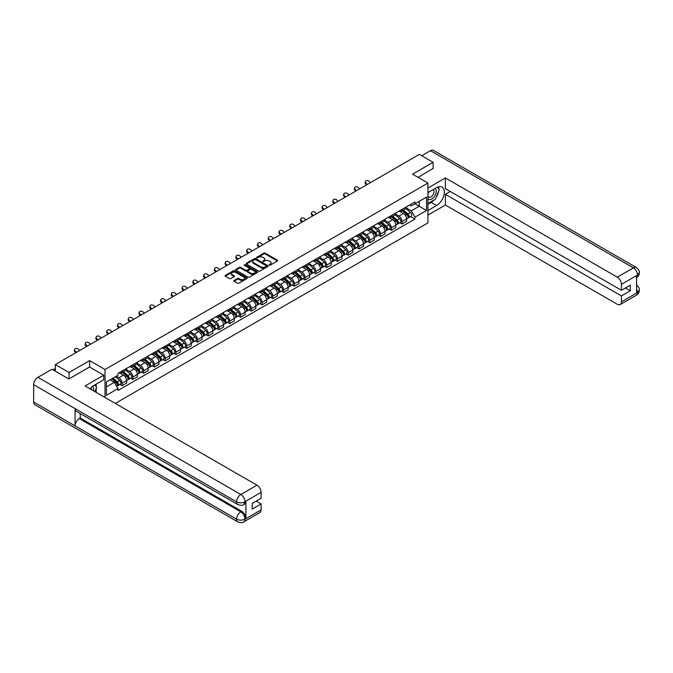 <?xml version="1.0" encoding="UTF-8"?>
<svg xmlns="http://www.w3.org/2000/svg" width="673" height="673" viewBox="0 0 673 673"><rect width="100%" height="100%" fill="white"/><g stroke="black" fill="none" stroke-linecap="round" stroke-linejoin="round"><path stroke-width="1.01" d="M269.259 265.145L270.209 265.145L277.402 260.989A0.959 0.555 0 0 0 277.402 260.207L265.212 253.166A0.959 0.555 0 0 0 263.858 253.166L256.657 257.322L256.657 257.868L258.533 257.33A3.062 1.767 0 0 1 262.874 257.33L263.892 257.919A3.062 1.767 0 0 1 264.783 259.164A3.062 1.767 0 0 1 263.892 260.417L262.958 261.503L264.834 260.964A3.062 1.767 0 0 1 269.175 260.964L270.193 261.553A3.062 1.767 0 0 1 271.084 262.806A3.062 1.767 0 0 1 270.193 264.06L269.259 265.145L269.259 264.598M234.111 280.464A0.959 0.555 0 0 0 234.111 281.247L237.535 283.224A0.959 0.555 0 0 0 238.89 283.224L246.882 278.605A0.959 0.555 0 0 0 246.882 277.823L234.684 270.782A0.959 0.555 0 0 0 233.329 270.782L225.337 275.4A0.959 0.555 0 0 0 225.337 276.182L229.468 278.572A0.959 0.555 0 0 0 230.822 278.572L234.246 276.595A0.959 0.555 0 0 0 234.246 275.812L232.193 274.626A2.566 1.481 0 0 1 231.445 273.583A2.566 1.481 0 0 1 233.026 272.212A2.566 1.481 0 0 1 235.819 272.531L243.853 277.167A2.566 1.481 0 0 1 244.602 278.218A2.566 1.481 0 0 1 243.02 279.581A2.566 1.481 0 0 1 240.227 279.261L238.89 278.487A0.959 0.555 0 0 0 237.535 278.487L234.111 280.464L234.111 281.247M105.022 369.502L89.627 360.619L69.058 372.489L55.321 364.564L419.372 154.378L433.109 162.311L412.541 174.189L427.927 183.073L105.022 369.502L105.022 397.482M258.6 271.059A0.959 0.555 0 0 0 259.955 271.059L267.955 266.441A0.959 0.555 0 0 0 267.955 265.658L255.757 258.617A0.959 0.555 0 0 0 254.402 258.617L246.411 263.236A0.959 0.555 0 0 0 246.411 264.018L258.6 271.059M244.341 265.288L257.406 272.531L249.422 277.141A0.959 0.555 0 0 1 248.068 277.141L235.87 270.1L235.87 269.318A0.959 0.555 0 0 0 235.87 270.1M235.87 269.318L239.294 267.341A0.959 0.555 0 0 1 240.648 267.341L245.595 270.201A0.959 0.555 0 0 0 246.949 270.201L249.22 268.889A0.959 0.555 0 0 0 249.22 268.106L244.072 265.128L245.022 264.582L257.414 271.741A0.959 0.555 0 0 1 257.414 272.523L257.414 271.741M115.31 403.421L427.927 222.931L427.927 183.073M69.058 372.489L69.058 378.865M55.321 364.564L55.321 371.176M433.109 168.687L433.109 162.311M402.042 209.379A4.492 2.591 60 0 1 401.116 211.389L405.668 208.765A4.492 2.591 -120 0 0 406.601 206.746M395.581 214.216L398.87 216.109A4.492 2.591 60 0 1 402.05 221.61L406.601 218.986A4.492 2.591 -120 0 0 403.43 213.484L400.166 211.6M406.601 218.986L406.601 221.417L402.05 224.042L399.863 222.78M401.116 211.389A4.492 2.591 60 0 1 398.904 211.187M402.05 221.61L402.05 224.042M391.274 215.596A4.492 2.591 60 0 1 390.348 217.606L394.9 214.981A4.492 2.591 -120 0 0 395.833 212.962M389.095 228.997L391.274 230.259L395.833 227.634L395.833 225.203A4.492 2.591 -120 0 0 392.662 219.701L389.398 217.816M390.348 217.606A4.492 2.591 60 0 1 388.136 217.404M384.813 220.433L388.102 222.326A4.492 2.591 60 0 1 391.274 227.827L391.274 230.259M380.506 221.812A4.492 2.591 60 0 1 379.58 223.823L384.132 221.198A4.492 2.591 -120 0 0 385.065 219.179M378.327 235.214L380.506 236.475L385.065 233.851L385.065 231.419A4.492 2.591 -120 0 0 381.894 225.918L378.63 224.033M379.58 223.823A4.492 2.591 60 0 1 377.368 223.621M374.045 226.65L377.334 228.542A4.492 2.591 60 0 1 380.506 234.044L380.506 236.475M369.738 228.029A4.492 2.591 60 0 1 368.812 230.048L373.364 227.415A4.492 2.591 -120 0 0 374.297 225.396M367.559 241.43L369.738 242.692L374.297 240.068L374.297 237.636A4.492 2.591 -120 0 0 371.126 232.135L367.862 230.25M368.812 230.048A4.492 2.591 60 0 1 366.6 229.838M363.277 232.866L366.566 234.768A4.492 2.591 60 0 1 369.738 240.261L369.738 242.692M358.97 234.246A4.492 2.591 60 0 1 358.044 236.265L362.596 233.632A4.492 2.591 -120 0 0 363.529 231.613M356.791 247.647L358.97 248.909L363.529 246.284L363.529 243.853A4.492 2.591 -120 0 0 360.358 238.351L357.094 236.467M358.044 236.265A4.492 2.591 60 0 1 355.832 236.055M352.509 239.083L355.798 240.984A4.492 2.591 60 0 1 358.97 246.478L358.97 248.909M348.202 240.463A4.492 2.591 60 0 1 347.276 242.482L351.828 239.849A4.492 2.591 -120 0 0 352.761 237.83M346.023 253.864L348.202 255.126L352.761 252.501L352.761 250.07A4.492 2.591 -120 0 0 349.59 244.568L346.326 242.684M347.276 242.482A4.492 2.591 60 0 1 345.064 242.272M341.741 245.3L345.03 247.201A4.492 2.591 60 0 1 348.202 252.695L348.202 255.126M337.434 246.68A4.492 2.591 60 0 1 336.508 248.699L341.06 246.066A4.492 2.591 -120 0 0 341.993 244.047M335.255 260.081L337.434 261.343L341.993 258.718L341.993 256.287A4.492 2.591 -120 0 0 338.813 250.785L335.558 248.901M336.508 248.699A4.492 2.591 60 0 1 334.296 248.488M330.973 251.517L334.262 253.418A4.492 2.591 60 0 1 337.434 258.912L337.434 261.343M326.666 252.897A4.492 2.591 60 0 1 325.74 254.916L330.292 252.282A4.492 2.591 -120 0 0 331.225 250.263M324.487 266.298L326.666 267.56L331.225 264.935L331.225 262.504A4.492 2.591 -120 0 0 328.045 257.002L324.79 255.117M325.74 254.916A4.492 2.591 60 0 1 323.528 254.705M320.205 257.734L323.494 259.635A4.492 2.591 60 0 1 326.666 265.128L326.666 267.56M315.898 259.113A4.492 2.591 60 0 1 314.972 261.132L319.524 258.499A4.492 2.591 -120 0 0 320.457 256.48M313.719 272.515L315.898 273.776L320.457 271.152L320.457 268.72A4.492 2.591 -120 0 0 317.277 263.219L314.022 261.334M314.972 261.132A4.492 2.591 60 0 1 312.76 260.922M309.437 263.951L312.726 265.852A4.492 2.591 60 0 1 315.898 271.345L315.898 273.776M305.13 265.33A4.492 2.591 60 0 1 304.204 267.349L308.756 264.716A4.492 2.591 -120 0 0 309.689 262.697M302.951 278.731L305.13 279.993L309.689 277.369L309.689 274.937A4.492 2.591 -120 0 0 306.509 269.436L303.254 267.551M304.204 267.349A4.492 2.591 60 0 1 301.992 267.147M298.669 270.167L301.958 272.069A4.492 2.591 60 0 1 305.13 277.562L305.13 279.993M294.362 271.547A4.492 2.591 60 0 1 293.436 273.566L297.988 270.933A4.492 2.591 -120 0 0 298.921 268.914M292.183 284.948L294.362 286.21L298.921 283.585L298.921 281.154A4.492 2.591 -120 0 0 295.741 275.652L292.486 273.768M293.436 273.566A4.492 2.591 60 0 1 291.224 273.364M287.901 276.384L291.19 278.286A4.492 2.591 60 0 1 294.362 283.779L294.362 286.21M283.594 277.764A4.492 2.591 60 0 1 282.668 279.783L287.22 277.15A4.492 2.591 -120 0 0 288.153 275.131M281.415 291.165L283.594 292.427L288.153 289.802L288.153 287.371A4.492 2.591 -120 0 0 284.973 281.869L281.718 279.985M282.668 279.783A4.492 2.591 60 0 1 280.456 279.581M277.133 282.601L280.422 284.502A4.492 2.591 60 0 1 283.594 289.996L283.594 292.427M272.826 283.981A4.492 2.591 60 0 1 271.9 286L276.452 283.367A4.492 2.591 -120 0 0 277.385 281.348M270.647 297.382L272.826 298.644L277.385 296.019L277.385 293.588A4.492 2.591 -120 0 0 274.205 288.086L270.95 286.202M271.9 286A4.492 2.591 60 0 1 269.688 285.798M266.365 288.818L269.654 290.719A4.492 2.591 60 0 1 272.826 296.213L272.826 298.644M262.058 290.198A4.492 2.591 60 0 1 261.132 292.217L265.684 289.583A4.492 2.591 -120 0 0 266.617 287.564M259.879 303.599L262.058 304.861L266.617 302.236L266.617 299.805A4.492 2.591 -120 0 0 263.437 294.303L260.182 292.419M261.132 292.217A4.492 2.591 60 0 1 258.92 292.015M255.597 295.035L258.886 296.936A4.492 2.591 60 0 1 262.058 302.429L262.058 304.861M251.29 296.414A4.492 2.591 60 0 1 250.364 298.433L254.916 295.8A4.492 2.591 -120 0 0 255.849 293.781M249.111 309.816L251.29 311.077L255.849 308.453L255.849 306.022A4.492 2.591 -120 0 0 252.669 300.52L249.414 298.635M250.364 298.433A4.492 2.591 60 0 1 248.152 298.232M244.829 301.252L248.118 303.153A4.492 2.591 60 0 1 251.29 308.646L251.29 311.077M240.522 302.631A4.492 2.591 60 0 1 239.596 304.65L244.148 302.017A4.492 2.591 -120 0 0 245.081 299.998M238.343 316.032L240.522 317.294L245.081 314.67L245.081 312.238A4.492 2.591 -120 0 0 241.901 306.737L238.646 304.852M239.596 304.65A4.492 2.591 60 0 1 237.384 304.448M234.061 307.468L237.35 309.37A4.492 2.591 60 0 1 240.522 314.863L240.522 317.294M229.754 308.848A4.492 2.591 60 0 1 228.828 310.867L233.38 308.234A4.492 2.591 -120 0 0 234.313 306.215M227.575 322.249L229.754 323.511L234.313 320.886L234.313 318.455A4.492 2.591 -120 0 0 231.133 312.953L227.878 311.069M228.828 310.867A4.492 2.591 60 0 1 226.616 310.665M223.293 313.685L226.582 315.587A4.492 2.591 60 0 1 229.754 321.08L229.754 323.511M218.986 315.065A4.492 2.591 60 0 1 218.06 317.084L222.612 314.451A4.492 2.591 -120 0 0 223.545 312.432M216.799 328.474L218.986 329.728L223.545 327.103L223.545 324.672A4.492 2.591 -120 0 0 220.365 319.17L217.11 317.286M218.06 317.084A4.492 2.591 60 0 1 215.848 316.882M212.525 319.902L215.814 321.803A4.492 2.591 60 0 1 218.986 327.297L218.986 329.728M208.218 321.282A4.492 2.591 60 0 1 207.292 323.301L211.844 320.668A4.492 2.591 -120 0 0 212.777 318.649M206.031 334.691L208.218 335.945L212.777 333.32L212.777 330.889A4.492 2.591 -120 0 0 209.597 325.387L206.342 323.503M207.292 323.301A4.492 2.591 60 0 1 205.08 323.099M201.757 326.119L205.046 328.02A4.492 2.591 60 0 1 208.218 333.514L208.218 335.945M197.45 327.499A4.492 2.591 60 0 1 196.524 329.518L201.076 326.885A4.492 2.591 -120 0 0 202.009 324.866M195.263 340.908L197.45 342.162L202.009 339.537L202.009 337.106A4.492 2.591 -120 0 0 198.829 331.604L195.574 329.72M196.524 329.518A4.492 2.591 60 0 1 194.312 329.316M190.989 332.336L194.278 334.237A4.492 2.591 60 0 1 197.45 339.73L197.45 342.162M186.682 333.715A4.492 2.591 60 0 1 185.756 335.734L190.308 333.101A4.492 2.591 -120 0 0 191.241 331.082M184.495 347.125L186.682 348.378L191.241 345.754L191.241 343.323A4.492 2.591 -120 0 0 188.061 337.821L184.806 335.936M185.756 335.734A4.492 2.591 60 0 1 183.544 335.533M180.213 338.553L183.51 340.454A4.492 2.591 60 0 1 186.682 345.947L186.682 348.378M175.914 339.932A4.492 2.591 60 0 1 174.988 341.951L179.54 339.318A4.492 2.591 -120 0 0 180.473 337.299M173.727 353.342L175.914 354.595L180.473 351.971L180.473 349.539A4.492 2.591 -120 0 0 177.293 344.038L174.038 342.153M174.988 341.951A4.492 2.591 60 0 1 172.776 341.749M169.445 344.769L172.742 346.671A4.492 2.591 60 0 1 175.914 352.164L175.914 354.595M165.146 346.149A4.492 2.591 60 0 1 164.212 348.168L168.772 345.535A4.492 2.591 -120 0 0 169.705 343.516M162.959 359.559L165.146 360.812L169.705 358.187L169.705 355.756A4.492 2.591 -120 0 0 166.525 350.254L163.27 348.37M164.212 348.168A4.492 2.591 60 0 1 162.008 347.966M158.677 350.986L161.974 352.888A4.492 2.591 60 0 1 165.146 358.389L165.146 360.812M154.378 352.366A4.492 2.591 60 0 1 153.444 354.385L158.004 351.752A4.492 2.591 -120 0 0 158.937 349.741M152.191 365.776L154.378 367.037L158.937 364.404L158.937 361.973A4.492 2.591 -120 0 0 155.757 356.471L152.493 354.587M153.444 354.385A4.492 2.591 60 0 1 151.24 354.183M147.909 357.203L151.206 359.104A4.492 2.591 60 0 1 154.378 364.606L154.378 367.037M143.61 358.583A4.492 2.591 60 0 1 142.676 360.602L147.236 357.969A4.492 2.591 -120 0 0 148.169 355.958M141.423 371.992L143.61 373.254L148.169 370.621L148.169 368.19A4.492 2.591 -120 0 0 144.989 362.688L141.725 360.804M142.676 360.602A4.492 2.591 60 0 1 140.472 360.4M137.141 363.42L140.438 365.321A4.492 2.591 60 0 1 143.61 370.823L143.61 373.254M132.842 364.8A4.492 2.591 60 0 1 131.908 366.819L136.468 364.186A4.492 2.591 -120 0 0 137.393 362.175M130.655 378.209L132.842 379.471L137.401 376.838L137.401 374.407A4.492 2.591 -120 0 0 134.221 368.905L130.957 367.021M131.908 366.819A4.492 2.591 60 0 1 129.704 366.617M126.373 369.637L129.67 371.538A4.492 2.591 60 0 1 132.842 377.04L132.842 379.471M122.074 371.016A4.492 2.591 60 0 1 121.14 373.035L125.7 370.402A4.492 2.591 -120 0 0 126.625 368.392M119.887 384.426L122.074 385.688L126.625 383.055L126.625 380.624A4.492 2.591 -120 0 0 123.453 375.122L120.189 373.237M121.14 373.035A4.492 2.591 60 0 1 118.936 372.834M116.278 376.241L118.902 377.755A4.492 2.591 60 0 1 122.074 383.257L122.074 385.688M409.672 204.971L411.296 205.913L426.547 197.105L419.237 201.328L419.237 206.266L411.296 210.851L406.349 207.999M106.401 386.882L114.343 382.298L118.002 388.632L106.401 395.329L106.401 381.936L118.002 375.24L118.002 373.372L414.955 201.925L414.955 203.801L426.547 210.498L414.955 217.186L411.296 210.851M426.547 197.105L426.547 210.498M118.002 388.632L118.002 390.508L414.955 219.061L414.955 217.186M89.627 360.619L89.627 367.071M114.343 382.298L110.061 379.824M410.631 216.563L414.955 219.061M269.528 265.238L270.193 264.851A3.062 1.767 0 0 0 271.084 263.606L271.084 262.806M264.783 259.164L264.783 259.963A3.062 1.767 0 0 1 263.892 261.217L263.227 261.595M277.402 260.207L277.402 260.989L265.212 253.957A0.959 0.555 0 0 0 263.858 253.957L256.926 257.961M267.938 266.449L255.757 259.416A0.959 0.555 0 0 0 254.402 259.416L246.419 264.026L246.411 263.236M266.256 266.323L266.256 265.776L255.555 259.601L253.62 260.165A3.062 1.767 0 0 0 252.728 261.418A3.062 1.767 0 0 0 253.62 262.672L260.939 266.895A3.062 1.767 0 0 0 265.28 266.895L266.256 266.323L266.256 267.122L266.458 266.054M252.728 261.418L252.728 262.209A3.062 1.767 0 0 0 253.62 263.463L253.62 262.672M266.256 267.122L265.28 267.686A3.062 1.767 0 0 1 260.939 267.686L253.62 263.463M235.886 270.109L239.294 268.14L239.294 267.341M249.498 268.493L249.498 269.293A0.959 0.555 0 0 1 249.22 269.688L246.949 270.992A0.959 0.555 0 0 1 245.595 270.992L240.648 268.14A0.959 0.555 0 0 0 239.294 268.14M250.726 273.162A2.566 1.481 0 0 0 253.519 273.482A2.566 1.481 0 0 0 255.101 272.111A2.566 1.481 0 0 0 254.352 271.068L251.525 269.436A0.959 0.555 0 0 0 250.171 269.436L247.9 270.748A0.959 0.555 0 0 0 247.9 271.53L250.726 273.162L250.726 273.961A2.566 1.481 0 0 0 253.519 274.281A2.566 1.481 0 0 0 255.101 272.91L255.101 272.111M247.614 271.135L247.614 271.934A0.959 0.555 0 0 0 247.9 272.321L247.9 271.53M250.726 273.961L247.9 272.321M244.602 278.218L244.602 279.017A2.566 1.481 0 0 1 243.02 280.38A2.566 1.481 0 0 1 240.227 280.061L238.89 279.287A0.959 0.555 0 0 0 237.535 279.287L234.12 281.255M231.445 273.583L231.445 274.382A2.566 1.481 0 0 0 232.193 275.425L232.193 274.626M234.246 275.812L234.246 276.595L232.193 275.425M246.882 277.823L246.882 278.605L234.684 271.581A0.959 0.555 0 0 0 233.329 271.581L225.346 276.191L225.337 275.4M402.361 210.674L406.744 214.594A2.44 1.405 60 0 1 407.51 218.363L406.601 218.893M402.471 210.784L404.54 211.97M402.799 210.422L407.687 214.78A1.169 0.673 60 0 1 408.048 216.588A1.169 0.673 60 0 1 407.947 216.63M403.531 210.001L407.922 213.913A2.44 1.405 60 0 1 408.688 217.69A2.44 1.405 60 0 1 407.947 217.766M405.979 208.529L410.404 212.483A2.44 1.405 60 0 1 411.169 216.252L408.688 217.69M370.47 182.619L369.107 181.34A2.246 1.624 17.7 0 0 366.936 180.574A2.246 1.624 17.7 0 0 365.38 181.575A2.246 1.624 17.7 0 0 365.935 183.174L365.666 184.007A2.246 1.624 -162.3 0 1 365.111 182.408L365.38 181.575M367.29 184.452L365.935 183.174M365.666 184.007L366.575 184.865M391.585 216.891L395.976 220.811A2.44 1.405 60 0 1 396.742 224.58L395.833 225.11M391.703 217L393.772 218.187M392.031 216.639L396.919 220.996A1.169 0.673 60 0 1 397.28 222.805A1.169 0.673 60 0 1 397.179 222.847M392.763 216.218L397.154 220.13A2.44 1.405 60 0 1 397.92 223.907A2.44 1.405 60 0 1 397.179 223.983M395.211 214.746L399.636 218.7A2.44 1.405 60 0 1 400.401 222.469L397.92 223.907M380.817 223.108L385.208 227.028A2.44 1.405 60 0 1 385.974 230.797L385.065 231.327M380.935 223.217L383.004 224.403M381.263 222.856L386.142 227.213A1.169 0.673 60 0 1 386.512 229.022A1.169 0.673 60 0 1 386.411 229.064M381.995 222.435L386.386 226.347A2.44 1.405 60 0 1 387.152 230.124A2.44 1.405 60 0 1 386.411 230.2M384.443 220.963L388.868 224.917A2.44 1.405 60 0 1 389.633 228.685L387.152 230.124M434.152 199.931A10.978 6.343 120 0 1 431.107 202.405L436.558 205.551A10.978 6.343 120 0 0 443.734 195.877A10.978 6.343 120 0 0 442.052 187.077A10.978 6.343 120 0 0 436.558 187.616L427.927 192.596M436.558 205.551L427.927 210.531M427.927 215.116L445.391 205.038L445.391 194.312L621.415 295.935L621.415 301.874L637.634 292.427L636.599 292.906L636.599 275.77L637.533 275.03L621.415 284.343A5.855 3.382 -120 0 0 617.276 277.167L633.386 267.862L430.451 150.693L421.719 155.732M450.296 191.485L445.391 194.312M625.419 287.968L630.315 290.795L630.315 285.133L621.415 290.282L445.391 188.65L445.391 177.933L617.276 277.167M427.927 188.019L445.391 177.933M445.391 205.038L617.276 304.263A5.855 3.382 -120 0 0 620.203 304.558A5.855 3.382 -120 0 0 621.415 301.874M430.451 150.693A6.007 3.466 -60 0 1 433.454 150.399L636.389 267.56A6.007 3.466 -60 0 0 633.386 267.862A5.855 3.382 60 0 1 637.533 275.03M621.415 290.282L621.415 284.343M630.315 290.795L621.415 295.935M433.109 168.452L418.059 177.378M436.331 197.054A10.978 6.343 120 0 0 438.695 190.964M438.872 188.995A10.978 6.343 120 0 0 438.603 186.758M431.107 202.405L427.927 204.239M636.599 288.81L637.533 292.368M636.389 284.898C638.744 287.018 639.737 288.709 639.35 289.979L637.642 292.427M636.389 267.56C638.744 269.663 639.729 271.37 639.35 272.683L637.634 275.097M103.709 375.206L85.076 385.966L256.951 485.191A5.855 3.382 60 0 1 261.09 492.367L244.972 501.671L243.761 504.557C242.785 505.549 240.808 505.558 237.83 504.565L76.31 411.304A6.007 3.466 -60 0 1 75.065 408.595L33.65 384.687A6.007 3.466 -60 0 1 37.898 377.334L51.939 369.225L68.856 378.992L89.559 367.029L103.709 375.206L103.709 379.782L93.909 385.444A10.978 6.343 120 0 0 90.064 388.843M95.945 392.241L98.258 393.57M96.189 392.098L96.189 388.422M96.189 386.773L96.189 384.132M261.09 492.367L261.09 498.306L252.19 503.446L252.19 509.108L261.09 503.968L261.09 509.907A5.855 3.382 60 0 1 259.879 512.582L243.761 521.886A5.855 3.382 -120 0 0 244.972 519.211L261.09 509.907M243.761 521.886C242.827 522.879 240.85 522.887 237.83 521.895L34.895 404.734A6.007 3.466 -60 0 1 33.65 401.983L75.065 425.891A6.007 3.466 -60 0 1 79.313 418.581L240.833 511.833L241.767 511.295A5.855 3.382 60 0 1 245.906 518.471L245.906 501.335A5.855 3.382 60 0 1 244.694 504.018L243.761 504.557M33.65 384.687L33.65 401.983M237.83 504.565A6.007 3.466 -60 0 1 236.585 501.856L75.065 408.595L75.065 425.891L236.585 519.152C239.344 520.481 242.103 520.481 244.871 519.152L244.972 519.211M261.09 503.968L256.194 501.133M80.247 413.575L80.247 418.042L241.767 511.295M80.247 418.042L79.313 418.581M37.898 377.334L240.833 494.504A6.007 3.466 -60 0 0 236.585 501.856C239.352 503.177 242.112 503.168 244.863 501.822M427.927 198.695A6.343 3.659 120 0 0 432.975 198.148A6.343 3.659 120 0 0 436.281 191.241A6.343 3.659 120 0 0 435.128 188.44M428.465 192.293A6.343 3.659 120 0 0 427.927 193.437M427.927 195.557A4.341 2.507 120 0 0 428.81 197.122A4.341 2.507 120 0 0 432.159 195.961A4.341 2.507 120 0 0 434.051 191.586A4.341 2.507 120 0 0 433.151 189.601A4.341 2.507 120 0 0 433.134 189.593M428.819 192.083A4.341 2.507 120 0 0 427.927 194.69M437.551 187.119L439.25 189.534L435.524 199.132L428.07 203.439M93.421 390.777A6.343 3.659 120 0 0 93.631 389.07A6.343 3.659 120 0 0 92.58 386.344M91.402 389.617A4.341 2.507 120 0 0 91.402 389.415A4.341 2.507 120 0 0 90.956 387.825M94.868 384.889L96.601 387.362L94.935 391.652M359.702 188.835L358.339 187.557A2.246 1.624 17.7 0 0 356.168 186.791A2.246 1.624 17.7 0 0 354.612 187.792A2.246 1.624 17.7 0 0 355.167 189.391L354.898 190.223A2.246 1.624 -162.3 0 1 354.343 188.625L354.612 187.792M356.522 190.669L355.167 189.391M354.898 190.223L355.807 191.082M348.934 195.052L347.571 193.774A2.246 1.624 17.7 0 0 345.4 193.008A2.246 1.624 17.7 0 0 343.844 194.009A2.246 1.624 17.7 0 0 344.399 195.607L344.13 196.44A2.246 1.624 -162.3 0 1 343.575 194.842L343.844 194.009M345.754 196.886L344.399 195.607M344.13 196.44L345.039 197.298M370.049 229.325L374.44 233.245A2.44 1.405 60 0 1 375.206 237.014L374.297 237.544M370.167 229.434L372.236 230.62M370.495 229.072L375.374 233.43A1.169 0.673 60 0 1 375.744 235.239A1.169 0.673 60 0 1 375.635 235.281M371.227 228.652L375.618 232.564A2.44 1.405 60 0 1 376.384 236.341A2.44 1.405 60 0 1 375.643 236.416M373.675 227.18L378.1 231.133A2.44 1.405 60 0 1 378.865 234.902L376.384 236.341M359.281 235.542L363.672 239.462A2.44 1.405 60 0 1 364.438 243.231L363.529 243.761M359.399 235.651L361.468 236.837M359.727 235.289L364.606 239.647A1.169 0.673 60 0 1 364.976 241.456A1.169 0.673 60 0 1 364.867 241.498M360.459 234.869L364.85 238.78A2.44 1.405 60 0 1 365.616 242.558A2.44 1.405 60 0 1 364.875 242.633M362.907 233.396L367.332 237.35A2.44 1.405 60 0 1 368.097 241.119L365.616 242.558M348.513 241.758L352.904 245.679A2.44 1.405 60 0 1 353.67 249.447L352.761 249.977M348.631 241.868L350.7 243.054M348.959 241.506L353.838 245.864A1.169 0.673 60 0 1 354.208 247.672A1.169 0.673 60 0 1 354.099 247.714M349.691 241.085L354.074 244.997A2.44 1.405 60 0 1 354.848 248.774A2.44 1.405 60 0 1 354.107 248.85M352.139 239.613L356.564 243.567A2.44 1.405 60 0 1 357.329 247.336L354.848 248.774M338.166 201.269L336.803 199.99A2.246 1.624 17.7 0 0 334.632 199.225A2.246 1.624 17.7 0 0 333.076 200.226A2.246 1.624 17.7 0 0 333.631 201.824L333.362 202.657A2.246 1.624 -162.3 0 1 332.807 201.059L333.076 200.226M334.986 203.103L333.631 201.824M333.362 202.657L334.271 203.515M327.398 207.486L326.035 206.207A2.246 1.624 17.7 0 0 323.864 205.442A2.246 1.624 17.7 0 0 322.308 206.443A2.246 1.624 17.7 0 0 322.863 208.041L322.594 208.874A2.246 1.624 -162.3 0 1 322.039 207.276L322.308 206.443M324.218 209.32L322.863 208.041M322.594 208.874L323.503 209.732M316.63 213.703L315.267 212.424A2.246 1.624 17.7 0 0 313.096 211.659A2.246 1.624 17.7 0 0 311.54 212.66A2.246 1.624 17.7 0 0 312.095 214.258L311.826 215.091A2.246 1.624 -162.3 0 1 311.271 213.492L311.54 212.66M313.45 215.537L312.095 214.258M311.826 215.091L312.735 215.949M337.745 247.975L342.136 251.895A2.44 1.405 60 0 1 342.902 255.664L341.993 256.194M337.863 248.085L339.932 249.271M338.191 247.723L343.07 252.081A1.169 0.673 60 0 1 343.44 253.889A1.169 0.673 60 0 1 343.331 253.931M338.923 247.302L343.306 251.214A2.44 1.405 60 0 1 344.08 254.991A2.44 1.405 60 0 1 343.339 255.067M341.371 245.83L345.796 249.784A2.44 1.405 60 0 1 346.561 253.553L344.08 254.991M305.862 219.92L304.499 218.641A2.246 1.624 17.7 0 0 302.328 217.875A2.246 1.624 17.7 0 0 300.772 218.876A2.246 1.624 17.7 0 0 301.327 220.475L301.058 221.308A2.246 1.624 -162.3 0 1 300.503 219.709L300.772 218.876M302.682 221.754L301.327 220.475M301.058 221.308L301.967 222.166M326.977 254.192L331.368 258.112A2.44 1.405 60 0 1 332.134 261.881L331.225 262.411M327.095 254.301L329.164 255.488M327.423 253.94L332.302 258.297A1.169 0.673 60 0 1 332.672 260.106A1.169 0.673 60 0 1 332.563 260.148M328.155 253.519L332.538 257.431A2.44 1.405 60 0 1 333.312 261.208A2.44 1.405 60 0 1 332.571 261.284M330.603 252.047L335.028 256.001A2.44 1.405 60 0 1 335.793 259.77L333.312 261.208M295.094 226.136L293.731 224.858A2.246 1.624 17.7 0 0 291.56 224.092A2.246 1.624 17.7 0 0 290.004 225.093A2.246 1.624 17.7 0 0 290.559 226.692L290.29 227.524A2.246 1.624 -162.3 0 1 289.735 225.926L290.004 225.093M291.914 227.97L290.559 226.692M290.29 227.524L291.199 228.383M316.209 260.409L320.6 264.329A2.44 1.405 60 0 1 321.366 268.098L320.457 268.628M316.327 260.518L318.396 261.704M316.655 260.157L321.534 264.514A1.169 0.673 60 0 1 321.904 266.323A1.169 0.673 60 0 1 321.795 266.365M317.387 259.736L321.77 263.648A2.44 1.405 60 0 1 322.535 267.425A2.44 1.405 60 0 1 321.803 267.501M319.835 258.264L324.26 262.218A2.44 1.405 60 0 1 325.025 265.986L322.535 267.425M284.326 232.353L282.963 231.075A2.246 1.624 17.7 0 0 280.792 230.309A2.246 1.624 17.7 0 0 279.236 231.31A2.246 1.624 17.7 0 0 279.791 232.908L279.522 233.75A2.246 1.624 -162.3 0 1 278.967 232.143L279.236 231.31M281.146 234.187L279.791 232.908M279.522 233.75L280.431 234.599M305.441 266.626L309.832 270.546A2.44 1.405 60 0 1 310.598 274.315L309.689 274.845M305.559 266.735L307.628 267.921M305.887 266.373L310.766 270.731A1.169 0.673 60 0 1 311.136 272.54A1.169 0.673 60 0 1 311.027 272.582M306.619 265.953L311.002 269.865A2.44 1.405 60 0 1 311.767 273.642A2.44 1.405 60 0 1 311.035 273.718M309.067 264.481L313.492 268.434A2.44 1.405 60 0 1 314.257 272.203L311.767 273.642M273.558 238.57L272.195 237.291A2.246 1.624 17.7 0 0 270.024 236.526A2.246 1.624 17.7 0 0 268.468 237.527A2.246 1.624 17.7 0 0 269.023 239.125L268.754 239.967A2.246 1.624 -162.3 0 1 268.199 238.36L268.468 237.527M270.378 240.404L269.023 239.125M268.754 239.967L269.663 240.816M294.673 272.843L299.064 276.763A2.44 1.405 60 0 1 299.83 280.532L298.921 281.062M294.791 272.952L296.86 274.138M295.119 272.59L299.998 276.948A1.169 0.673 60 0 1 300.368 278.757A1.169 0.673 60 0 1 300.259 278.799M295.851 272.17L300.234 276.081A2.44 1.405 60 0 1 300.999 279.859A2.44 1.405 60 0 1 300.267 279.934M298.299 270.697L302.724 274.651A2.44 1.405 60 0 1 303.489 278.42L300.999 279.859M283.905 279.059L288.296 282.98A2.44 1.405 60 0 1 289.062 286.748L288.153 287.278M284.023 279.169L286.092 280.355M284.351 278.807L289.23 283.165A1.169 0.673 60 0 1 289.6 284.973A1.169 0.673 60 0 1 289.491 285.016M285.083 278.386L289.466 282.298A2.44 1.405 60 0 1 290.231 286.075A2.44 1.405 60 0 1 289.499 286.151M287.531 276.914L291.956 280.868A2.44 1.405 60 0 1 292.721 284.637L290.231 286.075M273.137 285.276L277.528 289.197A2.44 1.405 60 0 1 278.294 292.965L277.385 293.495M273.255 285.386L275.324 286.58M273.583 285.024L278.462 289.382A1.169 0.673 60 0 1 278.832 291.19A1.169 0.673 60 0 1 278.723 291.232M274.315 284.603L278.698 288.515A2.44 1.405 60 0 1 279.463 292.292A2.44 1.405 60 0 1 278.731 292.368M276.763 283.131L281.188 287.085A2.44 1.405 60 0 1 281.953 290.854L279.463 292.292M262.369 291.493L266.76 295.413A2.44 1.405 60 0 1 267.526 299.182L266.617 299.712M262.487 291.602L264.556 292.797M262.815 291.241L267.694 295.598A1.169 0.673 60 0 1 268.064 297.407A1.169 0.673 60 0 1 267.955 297.449M263.547 290.82L267.93 294.732A2.44 1.405 60 0 1 268.695 298.509A2.44 1.405 60 0 1 267.963 298.585M265.995 289.348L270.42 293.302A2.44 1.405 60 0 1 271.185 297.071L268.695 298.509M251.601 297.71L255.992 301.63A2.44 1.405 60 0 1 256.758 305.399L255.849 305.929M251.719 297.819L253.788 299.014M252.047 297.458L256.926 301.815A1.169 0.673 60 0 1 257.296 303.624A1.169 0.673 60 0 1 257.187 303.666M252.779 297.037L257.162 300.949A2.44 1.405 60 0 1 257.927 304.726A2.44 1.405 60 0 1 257.195 304.802M255.227 295.565L259.652 299.519A2.44 1.405 60 0 1 260.417 303.287L257.927 304.726M240.833 303.927L245.224 307.847A2.44 1.405 60 0 1 245.99 311.616L245.081 312.146M240.951 304.036L243.02 305.231M241.279 303.674L246.158 308.032A1.169 0.673 60 0 1 246.528 309.841A1.169 0.673 60 0 1 246.419 309.883M242.011 303.254L246.394 307.166A2.44 1.405 60 0 1 247.159 310.943A2.44 1.405 60 0 1 246.427 311.019M244.459 301.782L248.884 305.735A2.44 1.405 60 0 1 249.649 309.504L247.159 310.943M262.79 244.787L261.427 243.508A2.246 1.624 17.7 0 0 259.256 242.743A2.246 1.624 17.7 0 0 257.7 243.744A2.246 1.624 17.7 0 0 258.247 245.342L257.986 246.183A2.246 1.624 -162.3 0 1 257.431 244.577L257.7 243.744M259.61 246.621L258.247 245.342M257.986 246.183L258.895 247.033M252.022 251.004L250.659 249.725A2.246 1.624 17.7 0 0 248.488 248.96A2.246 1.624 17.7 0 0 246.932 249.961A2.246 1.624 17.7 0 0 247.479 251.559L247.218 252.4A2.246 1.624 -162.3 0 1 246.663 250.793L246.932 249.961M248.842 252.838L247.479 251.559M247.218 252.4L248.127 253.25M241.254 257.221L239.891 255.942A2.246 1.624 17.7 0 0 237.72 255.176A2.246 1.624 17.7 0 0 236.164 256.177A2.246 1.624 17.7 0 0 236.711 257.776L236.45 258.617A2.246 1.624 -162.3 0 1 235.895 257.01L236.164 256.177M238.074 259.055L236.711 257.776M236.45 258.617L237.359 259.467M230.486 263.437L229.123 262.159A2.246 1.624 17.7 0 0 226.952 261.393A2.246 1.624 17.7 0 0 225.396 262.394A2.246 1.624 17.7 0 0 225.943 263.993L225.682 264.834A2.246 1.624 -162.3 0 1 225.127 263.227L225.396 262.394M227.306 265.271L225.943 263.993M225.682 264.834L226.591 265.684M219.709 269.654L218.355 268.376A2.246 1.624 17.7 0 0 216.184 267.61A2.246 1.624 17.7 0 0 214.628 268.611A2.246 1.624 17.7 0 0 215.175 270.209L214.914 271.051A2.246 1.624 -162.3 0 1 214.359 269.444L214.628 268.611M216.538 271.488L215.175 270.209M214.914 271.051L215.823 271.9M208.941 275.871L207.587 274.592A2.246 1.624 17.7 0 0 205.416 273.827A2.246 1.624 17.7 0 0 203.86 274.828A2.246 1.624 17.7 0 0 204.407 276.426L204.146 277.268A2.246 1.624 -162.3 0 1 203.591 275.661L203.86 274.828M205.77 277.705L204.407 276.426M204.146 277.268L205.055 278.117M230.065 310.144L234.456 314.064A2.44 1.405 60 0 1 235.222 317.841L234.313 318.363M230.183 310.253L232.252 311.448M230.511 309.891L235.39 314.249A1.169 0.673 60 0 1 235.76 316.058A1.169 0.673 60 0 1 235.651 316.1M231.243 309.471L235.626 313.382A2.44 1.405 60 0 1 236.391 317.16A2.44 1.405 60 0 1 235.659 317.235M233.682 307.998L238.116 311.952A2.44 1.405 60 0 1 238.881 315.721L236.391 317.16M198.173 282.088L196.819 280.809A2.246 1.624 17.7 0 0 194.648 280.044A2.246 1.624 17.7 0 0 193.092 281.045A2.246 1.624 17.7 0 0 193.639 282.643L193.378 283.484A2.246 1.624 -162.3 0 1 192.823 281.878L193.092 281.045M195.002 283.922L193.639 282.643M193.378 283.484L194.287 284.334M219.297 316.369L223.688 320.281A2.44 1.405 60 0 1 224.454 324.058L223.545 324.579M219.415 316.47L221.476 317.664M219.743 316.108L224.622 320.466A1.169 0.673 60 0 1 224.992 322.274A1.169 0.673 60 0 1 224.883 322.317M220.475 315.687L224.858 319.599A2.44 1.405 60 0 1 225.623 323.377A2.44 1.405 60 0 1 224.891 323.452M222.914 314.215L227.348 318.169A2.44 1.405 60 0 1 228.113 321.938L225.623 323.377M187.405 288.305L186.051 287.026A2.246 1.624 17.7 0 0 183.88 286.261A2.246 1.624 17.7 0 0 182.324 287.262A2.246 1.624 17.7 0 0 182.871 288.86L182.61 289.701A2.246 1.624 -162.3 0 1 182.055 288.094L182.324 287.262M184.234 290.139L182.871 288.86M182.61 289.701L183.519 290.551M208.529 322.586L212.92 326.498A2.44 1.405 60 0 1 213.686 330.275L212.777 330.796M208.647 322.687L210.708 323.881M208.975 322.325L213.854 326.683A1.169 0.673 60 0 1 214.224 328.491A1.169 0.673 60 0 1 214.115 328.533M209.707 321.904L214.09 325.816A2.44 1.405 60 0 1 214.855 329.593A2.44 1.405 60 0 1 214.123 329.669M212.146 320.432L216.58 324.386A2.44 1.405 60 0 1 217.345 328.155L214.855 329.593M176.637 294.522L175.283 293.243A2.246 1.624 17.7 0 0 173.112 292.477A2.246 1.624 17.7 0 0 171.556 293.478A2.246 1.624 17.7 0 0 172.103 295.077L171.842 295.918A2.246 1.624 -162.3 0 1 171.287 294.311L171.556 293.478M173.466 296.356L172.103 295.077M171.842 295.918L172.751 296.768M197.761 328.803L202.152 332.714A2.44 1.405 60 0 1 202.918 336.492L202.009 337.013M197.879 328.904L199.94 330.098M198.207 328.542L203.086 332.899A1.169 0.673 60 0 1 203.456 334.708A1.169 0.673 60 0 1 203.347 334.75M198.939 328.121L203.322 332.033A2.44 1.405 60 0 1 204.087 335.81A2.44 1.405 60 0 1 203.355 335.886M201.378 326.649L205.812 330.603A2.44 1.405 60 0 1 206.577 334.372L204.087 335.81M165.869 300.738L164.515 299.46A2.246 1.624 17.7 0 0 162.344 298.694A2.246 1.624 17.7 0 0 160.788 299.695A2.246 1.624 17.7 0 0 161.335 301.294L161.074 302.135A2.246 1.624 -162.3 0 1 160.519 300.528L160.788 299.695M162.698 302.572L161.335 301.294M161.074 302.135L161.983 302.985M186.993 335.019L191.384 338.931A2.44 1.405 60 0 1 192.15 342.708L191.241 343.23M187.111 335.12L189.172 336.315M187.439 334.759L192.318 339.116A1.169 0.673 60 0 1 192.688 340.925A1.169 0.673 60 0 1 192.579 340.967M188.171 334.338L192.554 338.25A2.44 1.405 60 0 1 193.319 342.027A2.44 1.405 60 0 1 192.587 342.103M190.61 332.866L195.044 336.82A2.44 1.405 60 0 1 195.809 340.588L193.319 342.027M155.101 306.955L153.747 305.677A2.246 1.624 17.7 0 0 151.576 304.911A2.246 1.624 17.7 0 0 150.02 305.912A2.246 1.624 17.7 0 0 150.567 307.511L150.306 308.352A2.246 1.624 -162.3 0 1 149.751 306.753L150.02 305.912M151.93 308.789L150.567 307.511M150.306 308.352L151.215 309.201M176.225 341.236L180.616 345.148A2.44 1.405 60 0 1 181.382 348.925L180.465 349.447M176.343 341.337L178.404 342.532M176.671 340.975L181.55 345.333A1.169 0.673 60 0 1 181.92 347.142A1.169 0.673 60 0 1 181.811 347.184M177.403 340.555L181.786 344.467A2.44 1.405 60 0 1 182.551 348.244A2.44 1.405 60 0 1 181.819 348.32M179.842 339.083L184.276 343.037A2.44 1.405 60 0 1 185.041 346.805L182.551 348.244M144.333 313.172L142.979 311.893A2.246 1.624 17.7 0 0 140.808 311.128A2.246 1.624 17.7 0 0 139.252 312.129A2.246 1.624 17.7 0 0 139.799 313.727L139.538 314.569A2.246 1.624 -162.3 0 1 138.983 312.97L139.252 312.129M141.162 315.006L139.799 313.727M139.538 314.569L140.447 315.418M165.457 347.453L169.848 351.365A2.44 1.405 60 0 1 170.614 355.142L169.697 355.664M165.575 347.554L167.636 348.749M165.903 347.192L170.782 351.55A1.169 0.673 60 0 1 171.152 353.359A1.169 0.673 60 0 1 171.043 353.401M166.635 346.772L171.018 350.683A2.44 1.405 60 0 1 171.783 354.461A2.44 1.405 60 0 1 171.051 354.536M169.074 345.299L173.508 349.253A2.44 1.405 60 0 1 174.273 353.031L171.783 354.461M133.565 319.389L132.211 318.11A2.246 1.624 17.7 0 0 130.04 317.345A2.246 1.624 17.7 0 0 128.484 318.346A2.246 1.624 17.7 0 0 129.031 319.944L128.77 320.785A2.246 1.624 -162.3 0 1 128.215 319.187L128.484 318.346M130.394 321.223L129.031 319.944M128.77 320.785L129.679 321.635M154.689 353.67L159.08 357.582A2.44 1.405 60 0 1 159.846 361.359L158.929 361.881M154.807 353.771L156.868 354.965M155.135 353.409L160.014 357.767A1.169 0.673 60 0 1 160.384 359.575A1.169 0.673 60 0 1 160.275 359.618M155.867 352.989L160.25 356.9A2.44 1.405 60 0 1 161.015 360.678A2.44 1.405 60 0 1 160.283 360.753M158.306 351.516L162.731 355.47A2.44 1.405 60 0 1 163.505 359.247L161.015 360.678M122.797 325.606L121.443 324.336A2.246 1.624 17.7 0 0 119.272 323.562A2.246 1.624 17.7 0 0 117.716 324.563A2.246 1.624 17.7 0 0 118.263 326.161L118.002 327.002A2.246 1.624 -162.3 0 1 117.447 325.404L117.716 324.563M119.626 327.44L118.263 326.161M118.002 327.002L118.911 327.852M143.921 359.887L148.312 363.799A2.44 1.405 60 0 1 149.078 367.576L148.161 368.097M144.039 359.988L146.1 361.182M144.367 359.626L149.246 363.984A1.169 0.673 60 0 1 149.616 365.792A1.169 0.673 60 0 1 149.507 365.834M145.09 359.205L149.482 363.117A2.44 1.405 60 0 1 150.247 366.894A2.44 1.405 60 0 1 149.515 366.97M147.538 357.733L151.963 361.687A2.44 1.405 60 0 1 152.737 365.464L150.247 366.894M112.029 331.823L110.675 330.552A2.246 1.624 17.7 0 0 108.504 329.778A2.246 1.624 17.7 0 0 106.948 330.779A2.246 1.624 17.7 0 0 107.495 332.378L107.226 333.219A2.246 1.624 -162.3 0 1 106.679 331.621L106.948 330.779M108.858 333.657L107.495 332.378M107.226 333.219L108.143 334.069M133.153 366.104L137.544 370.015A2.44 1.405 60 0 1 138.31 373.793L137.393 374.314M133.271 366.205L135.332 367.399M133.599 365.843L138.478 370.2A1.169 0.673 60 0 1 138.848 372.009A1.169 0.673 60 0 1 138.739 372.051M134.322 365.422L138.714 369.342A2.44 1.405 60 0 1 139.479 373.111A2.44 1.405 60 0 1 138.747 373.187M136.77 363.95L141.195 367.904A2.44 1.405 60 0 1 141.969 371.681L139.479 373.111M101.261 338.039L99.907 336.769A2.246 1.624 17.7 0 0 97.736 335.995A2.246 1.624 17.7 0 0 96.18 336.996A2.246 1.624 17.7 0 0 96.727 338.595L96.458 339.436A2.246 1.624 -162.3 0 1 95.911 337.838L96.18 336.996M98.09 339.873L96.727 338.595M96.458 339.436L97.375 340.286M122.385 372.32L126.776 376.232A2.44 1.405 60 0 1 127.542 380.009L126.625 380.531M122.503 372.421L124.564 373.616M122.831 372.06L127.71 376.417A1.169 0.673 60 0 1 128.08 378.226A1.169 0.673 60 0 1 127.971 378.276M123.554 371.639L127.946 375.559A2.44 1.405 60 0 1 128.711 379.328A2.44 1.405 60 0 1 127.971 379.404M126.002 370.167L130.427 374.121A2.44 1.405 60 0 1 131.193 377.898L128.711 379.328M90.493 344.256L89.139 342.986A2.246 1.624 17.7 0 0 86.968 342.212A2.246 1.624 17.7 0 0 85.412 343.213A2.246 1.624 17.7 0 0 85.959 344.812L85.69 345.653A2.246 1.624 -162.3 0 1 85.143 344.054L85.412 343.213M87.322 346.09L85.959 344.812M85.69 345.653L86.607 346.502M111.886 378.773L116.008 382.449A2.44 1.405 60 0 1 116.774 386.226L116.648 386.294M111.928 378.748L113.796 379.833M112.324 378.52L116.942 382.634A1.169 0.673 60 0 1 117.312 384.443A1.169 0.673 60 0 1 117.203 384.493M113.056 378.1L117.178 381.776A2.44 1.405 60 0 1 117.943 385.545A2.44 1.405 60 0 1 117.203 385.621M115.546 376.661L119.659 380.338A2.44 1.405 60 0 1 120.425 384.115L117.943 385.545M79.725 350.473L78.371 349.203A2.246 1.624 17.7 0 0 76.2 348.429A2.246 1.624 17.7 0 0 74.644 349.43A2.246 1.624 17.7 0 0 75.191 351.028L74.922 351.87A2.246 1.624 -162.3 0 1 74.375 350.271L74.644 349.43M76.554 352.307L75.191 351.028M74.922 351.87L75.839 352.719M132.842 377.04L137.401 374.407M143.61 370.823L148.169 368.19M154.378 364.606L158.937 361.973M165.146 358.389L169.705 355.756M175.914 352.164L180.473 349.539M186.682 345.947L191.241 343.323M197.45 339.73L202.009 337.106M208.218 333.514L212.777 330.889M218.986 327.297L223.545 324.672M229.754 321.08L234.313 318.455M240.522 314.863L245.081 312.238M251.29 308.646L255.849 306.022M262.058 302.429L266.617 299.805M272.826 296.213L277.385 293.588M283.594 289.996L288.153 287.371M294.362 283.779L298.921 281.154M305.13 277.562L309.689 274.937M315.898 271.345L320.457 268.72M326.666 265.128L331.225 262.504M337.434 258.912L341.993 256.287M348.202 252.695L352.761 250.07M358.97 246.478L363.529 243.853M369.738 240.261L374.297 237.636M380.506 234.044L385.065 231.419M391.274 227.827L395.833 225.203M122.074 383.257L126.625 380.624M118.902 377.755L123.453 375.122M129.67 371.538L134.221 368.905M140.438 365.321L144.989 362.688M151.206 359.104L155.757 356.471M161.974 352.888L166.525 350.254M172.742 346.671L177.293 344.038M183.51 340.454L188.061 337.821M194.278 334.237L198.829 331.604M205.046 328.02L209.597 325.387M215.814 321.803L220.365 319.17M226.582 315.587L231.133 312.953M237.35 309.37L241.901 306.737M248.118 303.153L252.669 300.52M258.886 296.936L263.437 294.303M269.654 290.719L274.205 288.086M280.422 284.502L284.973 281.869M291.19 278.286L295.741 275.652M301.958 272.069L306.509 269.436M312.726 265.852L317.277 263.219M323.494 259.635L328.045 257.002M334.262 253.418L338.813 250.785M345.03 247.201L349.59 244.568M355.798 240.984L360.358 238.351M366.566 234.768L371.126 232.135M377.334 228.542L381.894 225.918M388.102 222.326L392.662 219.701M398.87 216.109L403.43 213.484M55.321 369.149L53.562 370.158M270.193 264.851L270.193 264.06M262.958 261.503L262.958 260.956M263.892 261.217L263.892 260.417M256.657 257.868L256.657 257.322M263.858 253.957L263.858 253.166M265.212 253.957L265.212 253.166M254.402 259.416L254.402 258.617M255.757 259.416L255.757 258.617M267.955 266.441L267.955 265.658M260.939 267.686L260.939 266.895M265.28 267.686L265.28 266.895M240.648 268.14L240.648 267.341M245.595 270.992L245.595 270.201M246.949 270.992L246.949 270.201M249.22 269.688L249.22 268.889M245.022 265.381L245.022 264.582M237.535 279.287L237.535 278.487M238.89 279.287L238.89 278.487M240.227 280.061L240.227 279.261M233.329 271.581L233.329 270.782M234.684 271.581L234.684 270.782M406.744 214.594L405.373 215.385M408.292 216.05L407.855 216.311M410.404 212.483L407.922 213.913M395.976 220.811L394.605 221.602M397.524 222.267L397.087 222.527M399.636 218.7L397.154 220.13M385.208 227.028L383.837 227.819M386.756 228.484L386.319 228.744M388.868 224.917L386.386 226.347M639.35 289.996C639.283 292.292 638.273 294.042 636.322 295.254A5.855 3.382 -120 0 0 637.533 292.57M636.599 277.713L637.533 275.232M245.906 518.471L244.879 519.152M244.972 501.873L245.906 501.335M244.972 501.671A5.855 3.382 60 0 0 240.833 494.504L256.951 485.191M237.83 521.895A6.007 3.466 -60 0 1 236.585 519.152A6.007 3.466 -60 0 1 240.833 511.833C243.323 513.507 244.711 515.897 244.972 519.009M374.44 233.245L373.069 234.036M375.988 234.7L375.551 234.961M378.1 231.133L375.618 232.564M363.672 239.462L362.301 240.253M365.22 240.917L364.783 241.178M367.332 237.35L364.85 238.78M352.904 245.679L351.533 246.469M354.452 247.134L354.015 247.395M356.564 243.567L354.074 244.997M342.136 251.895L340.765 252.686M343.684 253.351L343.247 253.612M345.796 249.784L343.306 251.214M331.368 258.112L329.997 258.903M332.916 259.568L332.479 259.828M335.028 256.001L332.538 257.431M320.6 264.329L319.229 265.12M322.148 265.785L321.711 266.045M324.26 262.218L321.77 263.648M309.832 270.546L308.461 271.337M311.38 272.001L310.943 272.262M313.492 268.434L311.002 269.865M299.064 276.763L297.693 277.554M300.612 278.218L300.175 278.479M302.724 274.651L300.234 276.081M288.296 282.98L286.925 283.77M289.844 284.443L289.407 284.696M291.956 280.868L289.466 282.298M277.528 289.197L276.157 289.987M279.076 290.66L278.639 290.913M281.188 287.085L278.698 288.515M266.76 295.413L265.389 296.204M268.308 296.877L267.871 297.13M270.42 293.302L267.93 294.732M255.992 301.63L254.621 302.421M257.54 303.094L257.094 303.346M259.652 299.519L257.162 300.949M245.224 307.847L243.853 308.638M246.772 309.311L246.326 309.563M248.884 305.735L246.394 307.166M234.456 314.064L233.085 314.855M236.004 315.528L235.558 315.78M238.116 311.952L235.626 313.382M223.688 320.281L222.317 321.071M225.236 321.744L224.79 321.997M227.348 318.169L224.858 319.599M212.92 326.498L211.549 327.288M214.468 327.961L214.022 328.214M216.58 324.386L214.09 325.816M202.152 332.714L200.781 333.505M203.7 334.178L203.254 334.431M205.812 330.603L203.322 332.033M191.384 338.931L190.013 339.722M192.932 340.395L192.486 340.647M195.044 336.82L192.554 338.25M180.616 345.148L179.245 345.939M182.164 346.612L181.718 346.864M184.276 343.037L181.786 344.467M169.848 351.365L168.477 352.156M171.396 352.829L170.95 353.081M173.508 349.253L171.018 350.683M159.08 357.582L157.709 358.373M160.628 359.046L160.182 359.298M162.731 355.47L160.25 356.9M148.312 363.799L146.941 364.589M149.86 365.262L149.414 365.515M151.963 361.687L149.482 363.117M137.544 370.015L136.173 370.806M139.092 371.479L138.646 371.732M141.195 367.904L138.714 369.342M126.776 376.232L125.405 377.023M128.324 377.696L127.878 377.948M130.427 374.121L127.946 375.559M116.008 382.449L114.822 383.13M117.556 383.913L117.11 384.165M119.659 380.338L117.178 381.776M52.99 369.83L55.321 368.484M620.203 304.558L636.322 295.254M639.35 272.708C639.274 274.979 638.265 276.721 636.322 277.915"/></g></svg>
